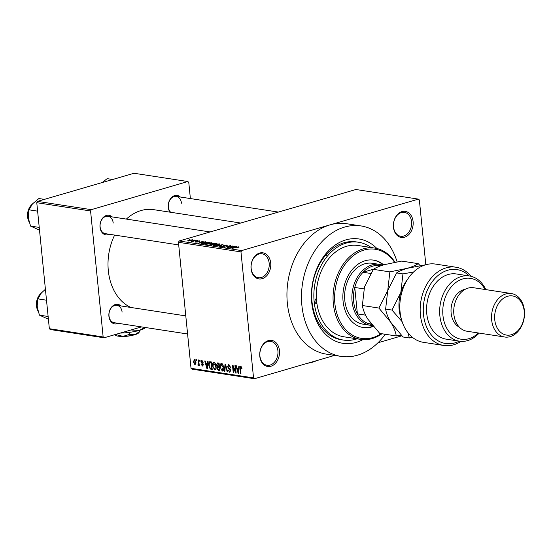 <?xml version="1.0" encoding="UTF-8"?>
<svg xmlns="http://www.w3.org/2000/svg" width="552" height="552" viewBox="0 0 552 552"><rect width="100%" height="100%" fill="white"/><g stroke="black" fill="none" stroke-linecap="round" stroke-linejoin="round"><path stroke-width="0.83" d="M259.806 356.295A13.2 9.812 -81.3 0 1 268.348 340.625A13.2 9.812 -81.3 0 1 279.45 350.575A13.2 9.812 -81.3 0 1 270.908 366.252A13.2 9.812 -81.3 0 1 259.806 356.295M277.904 350.706A12.096 8.991 98.7 0 0 270.735 341.371A12.096 8.991 98.7 0 0 259.902 355.95A12.096 8.991 98.7 0 0 267.065 365.286A12.096 8.991 98.7 0 0 277.904 350.706M251.07 268.734A13.2 9.812 -81.3 0 1 259.606 253.057A13.2 9.812 -81.3 0 1 270.708 263.014A13.2 9.812 -81.3 0 1 262.165 278.691A13.2 9.812 -81.3 0 1 251.07 268.734M269.162 263.138A12.096 8.991 98.7 0 0 262 253.803A12.096 8.991 98.7 0 0 251.16 268.382A12.096 8.991 98.7 0 0 258.322 277.718A12.096 8.991 98.7 0 0 269.162 263.138M393.452 227.265A13.2 9.812 -81.3 0 1 401.994 211.595A13.2 9.812 -81.3 0 1 413.089 221.545A13.2 9.812 -81.3 0 1 404.547 237.222A13.2 9.812 -81.3 0 1 393.452 227.265M411.544 221.676A12.096 8.991 98.7 0 0 404.381 212.341A12.096 8.991 98.7 0 0 393.541 226.92A12.096 8.991 98.7 0 0 400.704 236.256A12.096 8.991 98.7 0 0 411.544 221.676M326.487 255.272L325.093 255.914M169.94 212.161A9.901 7.355 -81.3 0 1 168.27 207.338A9.901 7.355 -81.3 0 1 172.01 197.071A9.901 7.355 -81.3 0 1 180.304 197.009M181.456 203.177A8.797 6.541 98.7 0 0 176.247 196.388A8.797 6.541 98.7 0 0 168.367 206.993A8.797 6.541 98.7 0 0 170.671 212.278M118.28 323.341A9.901 7.355 -81.3 0 1 108.916 316.275A9.901 7.355 -81.3 0 1 112.656 306.008A9.901 7.355 -81.3 0 1 120.95 305.946M122.102 312.115A8.797 6.541 98.7 0 0 116.893 305.325A8.797 6.541 98.7 0 0 109.006 315.923A8.797 6.541 98.7 0 0 114.216 322.713L187.59 333.988M109.386 234.283A9.901 7.355 -81.3 0 1 100.029 227.217A9.901 7.355 -81.3 0 1 103.762 216.95A9.901 7.355 -81.3 0 1 112.063 216.888M113.215 223.056A8.797 6.541 98.7 0 0 107.999 216.267A8.797 6.541 98.7 0 0 100.119 226.865A8.797 6.541 98.7 0 0 105.328 233.655L178.703 244.929M362.899 339.625A52.792 39.247 -81.3 0 1 311.714 302.593A52.792 39.247 -81.3 0 1 332.221 247.337A52.792 39.247 -81.3 0 1 376.892 248.497M371.061 247.503A49.494 36.791 98.7 0 0 358.503 242.238L356.323 241.907A49.494 36.791 98.7 0 0 311.983 301.544A49.494 36.791 98.7 0 0 341.295 339.742L343.475 340.073A49.494 36.791 98.7 0 0 357.034 338.818M397.102 261.848A65.992 49.059 98.7 0 0 361.008 225.934A65.992 49.059 98.7 0 0 301.896 305.456A65.992 49.059 98.7 0 0 340.97 356.378A65.992 49.059 98.7 0 0 385.255 334.27M425.82 264.732L419.354 199.941L418.43 199.113L330.055 224.85A65.992 49.059 98.7 0 0 287.35 303.22A65.992 49.059 98.7 0 0 326.432 354.149L340.97 356.378M114.637 235.083A50.591 37.612 98.7 0 0 108.316 270.625A50.591 37.612 98.7 0 0 130.914 307.478M401.835 335.816L377.968 342.764M334.588 355.398L254.465 378.734L191.944 369.129L191.02 368.301L178.441 242.293L179.152 240.982L241.679 250.587L240.969 251.898L178.441 242.293M192.489 240.223L192.441 239.72L191.572 240.541L188.128 240.976L188.95 240.161L192.855 239.913M188.128 240.976L187.708 240.775M196.167 240.32L192.462 241.61L191.158 241.341L196.188 240.52M199.914 241.327L199.872 240.858L199.658 241.424L197.975 241.12L197.809 241.935L195.574 242.121L195.691 241.61L197.257 241.886L197.409 241.079L199.872 240.858L199.658 241.424M199.12 241.376L199.244 241.031M197.713 241.252L197.809 241.935M195.574 242.121L195.691 241.61L195.746 242.142M196.229 241.659L196.174 242.162M197.161 241.61L197.409 241.079L197.499 242.011M201.735 243.68L203.384 242.721L209.387 242.356L203.66 244.018L201.618 243.563M211.706 244.232L212.465 243.577L216.984 243.522L211.257 245.191L209.822 244.971L209.988 244.357L211.63 244.005M209.822 244.971L209.988 244.357L210.057 245.005M222.98 244.439L219.075 246.392L222.559 244.674L215.797 245.888L223.001 244.695M232.847 245.957L227.583 247.696L227.093 247.62L229.729 245.985L224.678 247.248L230.405 245.585L230.902 245.661L228.266 247.296L232.868 246.157M239.119 247.068L231.943 248.365L235.835 247.234L238.795 246.841L238.837 247.227M238.312 247.42L238.105 247.027M418.43 199.113L355.902 189.508L179.152 240.982M361.008 225.934L346.47 223.698A65.992 49.059 98.7 0 0 330.055 224.85L241.679 250.587M236.725 246.551L229.591 248.007L233.841 246.109L234.324 246.185L233.013 246.744L236.746 246.723M226.831 245.633L226.762 244.991L226.361 245.792L225.823 245.737L226.051 245.178L224.133 245.323L223.857 246.461L220.972 246.716L221.29 245.999L221.828 246.054L221.628 246.516L223.415 246.385L223.85 246.192L223.001 245.757L223.663 245.254L227.362 245.247M225.823 245.737L226.051 245.178M224.133 245.323L224.581 246.054M220.972 246.716L220.42 246.475M221.828 246.054L221.649 246.765M223.877 246.454L223.505 245.964M213.624 245.585C212.734 245.281 213.12 244.909 214.79 244.453L219.503 243.874L219.937 244.343L218.426 244.984L213.065 245.316M219.572 244.564L219.503 243.874L219.937 244.343M206.027 244.419C205.13 244.115 205.523 243.736 207.186 243.287L211.906 242.707L212.334 243.177L210.829 243.818L205.468 244.15M211.975 243.397L211.906 242.707L212.334 243.177M205.53 241.762L198.389 243.211L202.646 241.321L203.129 241.39L201.818 241.955L205.544 241.928M197.485 240.527L196.671 240.762L197.506 240.727M194.318 240.037L193.497 240.279L194.338 240.237M189.95 239.368L189.136 239.609L189.971 239.568M196.512 360.732L196.402 359.662L196.864 359.731L196.974 360.801L196.512 360.732L196.954 360.601M198.534 362.767L198.251 359.945L198.713 360.014L199.258 365.452L198.796 365.383L198.706 364.513L198.251 365.396L197.788 365.038L198.975 362.636M198.182 364.43L199.086 363.706M199.679 361.215L199.576 360.152L200.038 360.221L200.141 361.291L199.679 361.215L200.128 361.091M202.681 360.96L201.376 361.926L203.343 364.651L202.453 366.038L201.232 364.32L202.363 365.258L202.894 364.693L200.928 361.995L201.873 360.408L203.177 362.326L201.687 361.187L202.646 360.911M201.514 360.421L201.873 360.408M202.363 365.258L203.329 364.561M207.442 363.554L207.614 361.387L208.104 361.457L207.442 368.715L206.952 368.646L204.73 360.939L205.213 361.015L205.841 363.313L207.925 363.416M213.907 362.257L215.356 363.63L216.067 366.266C216.377 368.398 215.915 369.619 214.673 369.923L212.506 365.81L212.699 363.195L213.493 362.278M215.094 369.902L215.446 369.702M221.511 363.423L222.953 364.803L223.663 367.432C223.981 369.571 223.512 370.785 222.27 371.089L220.11 366.976L220.296 364.361L221.09 363.444M222.691 371.068L223.042 370.868M240.803 366.383L241.576 367.025L242.031 368.867L241.583 368.895L240.865 367.259L240.424 367.742L240.969 373.87L240.506 373.801L240.003 368.722L240.506 366.397M241.59 367.046L240.424 367.742M191.02 368.301L253.54 377.899L240.969 251.898M238.636 368.35L238.816 366.176L239.299 366.252L238.636 373.511L238.153 373.435L235.925 365.734L236.415 365.81L237.036 368.101L239.119 368.205M235.531 371.565L234.938 365.583L235.4 365.652L236.146 373.124L235.649 373.048L233.103 366.756L233.703 372.752L233.234 372.683L232.489 365.203L232.985 365.279L235.531 371.565L235.973 371.434M229.749 365.134L228.811 365.403L228.004 366.542L230.729 370.371L229.618 372.221L228.004 369.771L229.515 371.344L230.267 370.275L230.039 369.495L228.424 368.37L227.541 366.487L228.769 364.541L230.55 367.301L228.473 365.417L229.694 365.065M228.286 364.561L228.769 364.541M229.515 371.344L230.736 371.068M224.36 371.317L225.064 364.065L225.52 364.134L227.638 371.82L227.155 371.744L225.409 364.976L224.843 371.392L224.36 371.317L224.864 371.172M216.453 364.9L217.64 362.926L219.075 363.147L219.82 370.62L218.385 370.399L216.922 368.322L217.267 366.832L216.453 364.9L216.901 364.775M217.081 362.94L217.64 362.926M208.746 365.279C208.408 363.133 208.87 361.967 210.119 361.767L211.471 361.974L212.216 369.454L210.174 369.005L208.746 365.279L209.187 365.148M209.567 361.788L210.119 361.767M193.441 361.939L194.442 359.269L196.015 362.278L195.008 364.9L193.441 361.939L193.883 361.808M190.385 198.561L188.77 182.36L187.846 181.532L134.039 173.266L37.481 201.39L91.287 209.656L90.576 210.961L36.77 202.694L37.481 201.39M187.846 181.532L91.287 209.656M141.478 326.901L104.073 337.796L50.273 329.53L49.349 328.702L36.77 202.694M49.349 328.702L103.148 336.968L90.576 210.961M240.769 223.042L153.642 209.656A50.591 37.612 98.7 0 0 126.353 219.082M103.148 336.968L104.073 337.796M253.54 377.899L254.465 378.734M242.024 368.771L241.583 368.895M240.948 373.669L240.506 373.801M238.657 373.29L238.153 373.435M238.354 371.31L238.567 369.198L237.277 368.998L238.285 372.69L238.354 371.31L238.85 371.165M239.044 369.06L238.567 369.198M238.726 372.559L238.285 372.69M239.099 368.474L237.277 368.998M236.125 372.911L235.649 373.048M233.537 366.631L233.103 366.756M233.682 372.552L233.234 372.683M230.536 367.197L230.101 367.322M230.702 370.151L230.267 370.275M230.481 369.364L230.039 369.495M229.28 368.122L228.424 368.37M227.99 366.356L227.541 366.487M227.583 371.62L227.155 371.744M220.552 366.845L220.11 366.976M222.242 363.796L220.296 364.361M222.477 364.044L221.6 364.299L220.572 367.073L220.938 368.791L222.18 370.219L223.574 369.888M222.18 370.219L223.201 367.349L221.297 364.313L222.428 363.982M223.643 367.225L223.201 367.349M219.758 369.999L218.385 370.399M217.364 368.198L216.922 368.322M218.447 366.487L217.267 366.832M219.268 369.674L219.047 367.439L217.702 367.308L217.371 368.274L218.461 369.55L219.71 369.543M219.489 367.315L219.047 367.439M219.441 366.797L217.702 367.308M218.958 366.569L218.695 363.947L217.246 363.816L216.915 364.969L218.047 366.431L219.399 366.438M219.144 363.816L218.695 363.947M219.096 363.395L217.246 363.816M212.955 365.679L212.506 365.81M214.645 362.629L212.699 363.195M214.88 362.871L213.997 363.133L212.968 365.9L213.334 367.625L214.583 369.053L215.977 368.722M214.583 369.053L215.604 366.183L213.693 363.147L214.825 362.816M216.039 366.052L215.604 366.183M212.12 368.439L210.174 369.005M212.113 368.377L211.671 368.508L211.099 362.781L209.753 362.664L211.492 362.16M211.54 362.65L211.099 362.781M211.506 362.291L209.208 363.561L209.208 365.362L210.174 368.129L211.671 368.508M207.462 368.494L206.952 368.646M207.159 366.514L207.373 364.403L206.082 364.21L207.083 367.894L207.159 366.514L207.655 366.369M207.849 364.265L207.373 364.403M207.524 367.77L207.083 367.894M207.897 363.678L206.082 364.21M203.157 362.229L202.722 362.353M203.219 364.065L202.701 364.216M201.376 361.864L200.928 361.995M199.237 365.251L198.796 365.383M199.155 364.389L198.706 364.513M198.665 364.782L197.788 365.038M199.127 364.154L198.368 364.375M195.242 359.828L194.511 360.042L193.897 361.96L194.939 364.12L196.001 363.851M194.939 364.12L195.553 362.209L194.345 360.049L195.222 359.794M195.988 362.084L195.553 362.209M231.688 247.579L233.793 247.158L232.502 246.965L230.391 247.862L231.709 247.744M229.77 246.358L229.729 245.985M230.439 245.944L230.405 245.585M223.739 246.061L223.663 245.254M214.135 244.936L214.293 245.392L217.978 244.909L218.84 244.074L215.232 244.529L214.135 244.936L214.314 245.64M219.289 244.695L218.84 244.074M211.464 244.922L213.175 244.426L210.547 244.398L211.485 245.122M210.547 244.398L210.691 245.102M213.845 244.232L215.853 243.646L212.927 243.646L213.865 244.432M212.962 244.391L212.927 243.646M206.538 243.77L206.689 244.225L210.374 243.742L211.237 242.901L207.635 243.363L206.538 243.77L206.717 244.467M211.692 243.522L211.237 242.901M203.86 243.756L208.256 242.48L203.84 242.79L202.501 243.494L203.881 243.956M202.536 243.846L202.453 243.432L202.494 243.846M200.493 242.79L202.591 242.369L201.307 242.169L199.196 243.073L200.514 242.956M188.515 241.01L191.834 239.892L189.453 240.217L188.756 241.01M192.124 240.368L191.834 239.892M374.725 248.069L358 245.502A46.189 34.341 98.7 0 0 316.42 298.515A2.746 2.042 98.7 0 0 314.985 301.64A2.746 2.042 98.7 0 0 316.613 303.766A2.746 2.042 98.7 0 0 316.945 303.779A46.189 34.341 98.7 0 0 343.979 336.81L360.697 339.383A46.189 34.341 -81.3 0 1 333.346 303.731A46.189 34.341 -81.3 0 1 374.725 248.069A46.189 34.341 -81.3 0 1 394.984 262.221M383.64 264.856A34.093 25.344 98.7 0 0 373.614 260.137A34.093 25.344 98.7 0 0 343.075 301.226A34.093 25.344 98.7 0 0 363.264 327.536A34.093 25.344 98.7 0 0 373.235 326.446M362.899 327.474A34.093 25.344 98.7 0 0 372.986 326.149M394.549 262.303A45.091 33.52 98.7 0 0 354.971 254.458A45.091 33.52 98.7 0 0 334.892 303.607A45.091 33.52 98.7 0 0 381.259 333.656M316.42 298.515A46.189 34.341 98.7 0 0 316.62 301.164A46.189 34.341 98.7 0 0 316.945 303.779M358.503 242.238A49.494 36.791 98.7 0 0 314.164 301.882A49.494 36.791 98.7 0 0 343.475 340.073M372.421 325.473A30.795 22.894 -81.3 0 1 370.309 325.28L363.037 324.162A30.795 22.894 -81.3 0 1 344.8 300.398A30.795 22.894 -81.3 0 1 372.386 263.29L379.659 264.401A30.795 22.894 -81.3 0 1 382.674 265.153M381.943 333.76A46.189 34.341 -81.3 0 1 360.697 339.383M383.198 264.988A34.093 25.344 98.7 0 0 373.249 260.089M380.942 265.733A29.698 22.073 98.7 0 0 372.835 266.119A29.698 22.073 98.7 0 0 363.03 272.274A29.698 22.073 98.7 0 0 354.75 287.461A29.698 22.073 98.7 0 0 357.392 313.881A29.698 22.073 98.7 0 0 368.149 323.527A29.698 22.073 98.7 0 0 371.517 324.348M370.309 325.28A30.795 22.894 -81.3 0 1 351.893 296.465A30.795 22.894 -81.3 0 1 372 264.939A30.795 22.894 -81.3 0 1 379.659 264.401M373.58 269.197L363.03 272.274L370.682 273.447M363.934 288.875L354.75 287.461L357.392 313.881L365.555 315.137M368.149 323.527L371.241 324.003M46.506 300.205L37.812 298.867L41.317 293.002L45.416 289.282M48.127 316.482L39.433 315.144L37.136 306.781L37.812 298.867M48.404 319.215L39.433 315.144M112.649 179.497L107.157 178.655L102.148 182.56M44.408 199.375L38.909 198.527L32.43 203.943L28.925 209.808L37.612 211.147M39.24 227.417L30.546 226.085L28.249 217.723L28.925 209.808M39.509 230.156L30.546 226.085M455.883 267.209L435.521 264.084A39.592 29.435 98.7 0 0 400.055 311.797A39.592 29.435 98.7 0 0 423.501 342.35L443.856 345.476A39.592 29.435 -81.3 0 1 420.776 301.875A39.592 29.435 -81.3 0 1 455.883 267.209A39.592 29.435 -81.3 0 1 471.028 276.29M485.042 289.489A30.795 22.894 98.7 0 0 457.712 281.223A30.795 22.894 98.7 0 0 442.952 315.475A30.795 22.894 98.7 0 0 478.363 332.973M479.143 333.097A32.996 24.529 -81.3 0 1 459.402 341.191A32.996 24.529 -81.3 0 1 439.861 315.73A32.996 24.529 -81.3 0 1 469.421 275.965A32.996 24.529 -81.3 0 1 485.822 289.614M511.373 293.54L473.568 287.73A21.997 16.353 98.7 0 0 453.861 314.24A21.997 16.353 98.7 0 0 466.888 331.214L504.694 337.017A21.997 16.353 -81.3 0 1 491.666 320.043A21.997 16.353 -81.3 0 1 511.373 293.54A21.997 16.353 -81.3 0 1 524.4 310.514A21.997 16.353 -81.3 0 1 504.694 337.017M494.758 319.794A19.796 14.718 98.7 0 0 511.407 334.726A19.796 14.718 98.7 0 0 524.221 311.211A19.796 14.718 98.7 0 0 507.571 296.279A19.796 14.718 98.7 0 0 494.758 319.794M465.274 289.276A19.796 14.718 98.7 0 0 451.136 313.087A19.796 14.718 98.7 0 0 459.443 327.253M469.421 275.965L456.332 273.958A32.996 24.529 98.7 0 0 426.772 313.715A32.996 24.529 98.7 0 0 446.313 339.176L459.402 341.191M461.037 341.364A39.592 29.435 -81.3 0 1 443.856 345.476M469.262 275.945A37.391 27.8 98.7 0 0 423.846 302.344A37.391 27.8 98.7 0 0 459.243 341.164M389.864 271.888L387.752 290.49L378.886 308.05L390.947 322.52C393.873 327.405 395.639 331.883 396.26 335.961L379.741 333.422L367.68 318.952C364.762 314.067 362.988 309.589 362.367 305.511L364.486 286.916L373.345 269.348C375.65 267.741 379.252 266.195 384.144 264.705L401.69 261.096L418.209 263.635C415.904 265.243 412.309 266.788 407.411 268.279L389.864 271.888L373.345 269.348M378.886 308.05L362.367 305.511M396.26 335.961L401.187 335.154M420.031 265.477L418.209 263.635M408.031 332.877L409.342 337.969L403.008 336.996L390.947 322.52C388.028 317.642 386.255 313.163 385.634 309.085L387.752 290.49L396.612 272.923C398.917 271.315 402.518 269.769 407.411 268.279L425.668 264.781M407.397 279.664A32.996 24.529 98.7 0 0 400.835 292.498A32.996 24.529 98.7 0 0 401.345 319.049M413.593 271.991L402.953 273.895L400.835 292.498L391.975 310.058L402.125 321.685M409.342 337.969L412.558 337.451M391.975 310.058L385.634 309.085M402.953 273.895L396.612 272.923M315.199 361.042L312.963 362.071L310.659 362.367M316.158 360.767A12.096 2.65 174.3 0 1 312.963 362.071A12.096 2.65 174.3 0 1 308.078 363.119M309.299 362.912L309.292 362.926A7.7 1.684 174.3 0 1 307.492 363.292M116.265 334.691L115.154 335.236A12.096 2.65 174.3 0 1 115.147 335.23A12.096 2.65 174.3 0 0 123.041 336.368A12.096 2.65 174.3 0 0 134.84 334.712A12.096 2.65 174.3 0 0 138.628 332.904L139.849 331.379L134.84 334.712L129.458 334.408L123.041 336.368L116.265 334.691L116.224 334.257M129.458 334.408L129.258 332.387M115.044 335.14L114.699 334.698M139.849 331.379L139.739 330.275M145.521 327.522A19.796 4.333 174.3 0 1 139.415 330.372A19.796 4.333 174.3 0 1 120.281 333.077M129.858 330.289L120.391 333.07M144.852 327.419L139.415 330.372L130.927 329.979M131.169 335.554L131.162 335.568A7.7 1.684 174.3 0 1 122.868 336.375M240.444 368.591L240.003 368.722M230.025 368.66L229.266 368.881M226.058 366.086L225.706 366.183M219.454 366.935L218.178 367.308M212.161 368.895L210.919 369.253M202.984 363.582L202.135 363.823M224.257 246.323L224.202 245.812M197.989 241.873L197.94 241.383M41.062 293.298A12.096 8.991 98.7 0 0 37.902 310.776M32.175 204.24A12.096 8.991 98.7 0 0 29.014 221.718M240.72 367.266L241.576 367.018M202.625 365.251L203.357 365.038M198.278 364.423L199.134 364.175M226.486 245.371L226.52 245.737M223.719 245.55L223.767 246.075M221.248 246.364L221.283 246.751M213.886 245.191L213.928 245.619M210.084 244.633L210.126 245.012M212.41 243.922L212.451 244.315M206.282 244.018L206.324 244.453M116.893 305.325L185.789 315.903M176.247 196.388L278.401 212.078M210.16 231.957L107.999 216.267M38.012 311.176L36.487 301.392L41.379 292.94M29.125 222.118L27.6 212.334L32.485 203.881"/></g></svg>
